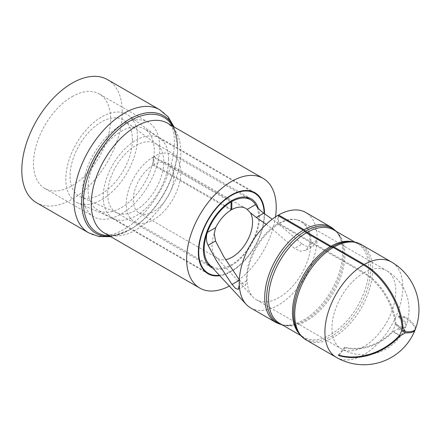 <?xml version="1.0" encoding="UTF-8"?>
<svg xmlns="http://www.w3.org/2000/svg" width="441" height="441" viewBox="0 0 441 441"><rect width="100%" height="100%" fill="white"/><g stroke="black" fill="none" stroke-linecap="round" stroke-linejoin="round"><path stroke-width="0.33" stroke-dasharray="2.21 1.65" d="M209.051 264.115A38.56 22.259 120 0 0 212.16 266.607A38.56 22.259 120 0 0 241.872 256.276A38.56 22.259 120 0 0 258.702 217.474A38.56 22.259 120 0 0 255.554 204.602M266.193 224.326L272.047 228.774L294.538 248.382L302.068 244.033L279.274 224.601L272.196 219.21M302.068 244.033L307.846 246.872L313.529 245.858L317.073 240.086A55.081 31.802 120 0 0 317.129 237.71A55.081 31.802 120 0 0 305.718 212.496M250.637 307.906A55.081 31.802 120 0 0 292.14 294.125A55.081 31.802 120 0 0 317.073 240.086L309.836 244.264L306.12 250.13L300.327 251.232L294.538 248.382M415.163 329.576A55.081 11.637 21.2 0 0 404.507 317.625A53.973 31.162 -60 0 0 404.899 316.621A55.081 11.637 -158.8 0 1 415.422 329.074M230.29 201.52L153.148 156.985A38.56 22.259 120 0 0 126.269 203.979A38.56 22.259 120 0 0 134.257 221.63A38.56 22.259 120 0 0 163.969 211.305A38.56 22.259 120 0 0 180.804 172.497A38.56 22.259 120 0 0 172.817 154.846A38.56 22.259 120 0 0 153.926 156.533L153.926 164.631L231.045 209.155M214.232 233.57A28.643 16.538 120 0 0 212.044 245.405A28.643 16.538 120 0 0 215.671 256.668A28.643 16.538 120 0 0 217.981 258.52A28.643 16.538 120 0 0 225.549 259.661M153.148 156.985L153.148 165.083A28.643 16.538 120 0 0 133.281 199.933A28.643 16.538 120 0 0 139.213 213.047A28.643 16.538 120 0 0 161.29 205.374A28.643 16.538 120 0 0 173.793 176.549A28.643 16.538 120 0 0 167.861 163.435A28.643 16.538 120 0 0 153.926 164.631M309.836 244.264A44.861 25.903 120 0 0 309.902 241.883A44.861 25.903 120 0 0 296.291 219.668A44.861 25.903 120 0 0 278.569 223.344L279.429 223.598A45.169 26.08 120 0 1 297.278 219.894A45.169 26.08 120 0 1 301.622 221.58L386.448 270.554A45.169 26.08 120 0 0 364.255 272.571L279.429 223.598M239.281 280.283L239.568 280.118L243.272 284.175L245.67 285.035L246.519 280.818A44.861 25.903 120 0 1 246.453 278.514A44.861 25.903 120 0 1 277.786 223.796L278.651 224.045A45.169 26.08 120 0 0 247.103 279.136A45.169 26.08 120 0 0 252.82 296.892A45.169 26.08 120 0 0 256.458 299.814A45.169 26.08 120 0 0 291.264 287.714A45.169 26.08 120 0 0 310.977 242.258A45.169 26.08 120 0 0 301.622 221.58M239.568 280.118L239.309 279.77M402.22 327.646L396.029 324.074A45.087 9.526 38.8 0 1 397.975 326.77A45.087 9.526 38.8 0 1 398.625 327.762A45.164 9.542 21.2 0 0 406.178 325.486A45.164 9.542 21.2 0 0 398.675 316.065A43.802 25.291 120 0 1 398.284 317.068A45.164 9.542 -158.8 0 1 405.77 326.538A45.164 9.542 -158.8 0 1 398.234 328.771A45.087 26.03 180 0 1 393.047 331.764A45.164 35.622 144.9 0 1 345.027 347.817A43.802 25.291 120 0 1 344.642 347.26A45.164 35.622 -35.1 0 0 392.655 331.208A45.087 35.556 -84.9 0 0 393.477 329.366A45.087 35.556 -84.9 0 0 395.252 324.521L402.291 328.589M396.029 324.074A45.164 26.074 -120 0 0 364.255 272.571M278.651 224.045L363.478 273.018A45.164 26.074 60 0 1 395.252 324.521M153.148 165.083L231.045 210.059M153.926 156.533L231.045 201.063M278.569 215.903L278.569 223.344M277.786 223.796L277.786 215.451M344.642 347.26L338.412 355.005M339.09 355.203L345.027 347.817M398.234 328.771L401.564 330.689M398.284 317.068L404.507 317.625M399.496 335.491L393.047 331.764M392.655 331.208L399.695 335.276M401.927 329.67L398.625 327.762M404.899 316.621L398.675 316.065M168.649 159.184A46.272 26.714 120 0 0 160.507 138.948A46.272 26.714 120 0 0 159.069 138.005A46.272 26.714 120 0 0 123.408 150.403A46.272 26.714 120 0 0 103.216 196.967A46.272 26.714 120 0 0 112.797 218.146A46.272 26.714 120 0 0 114.329 218.923A46.272 26.714 120 0 0 149.416 204.712A46.272 26.714 120 0 0 168.649 159.184M219.381 275.294A46.272 26.714 120 0 0 264.153 214.326A46.272 26.714 120 0 0 264.148 213.483M137.487 137.598A50.676 29.26 120 0 0 128.568 115.432A50.676 29.26 120 0 0 89.016 126.87A50.676 29.26 120 0 0 65.819 178.974A50.676 29.26 120 0 0 77.996 203.025A50.676 29.26 120 0 0 116.424 187.458A50.676 29.26 120 0 0 137.487 137.598M132.41 140.04A44.094 25.457 120 0 0 124.649 120.751A44.094 25.457 120 0 0 90.234 130.707A44.094 25.457 120 0 0 70.053 176.042A44.094 25.457 120 0 0 80.648 196.967A44.094 25.457 120 0 0 114.087 183.423A44.094 25.457 120 0 0 132.41 140.04M107.676 194.145A39.662 22.899 120 0 0 115.889 212.297A39.662 22.899 120 0 0 117.207 212.964A39.662 22.899 120 0 0 147.277 200.782A39.662 22.899 120 0 0 163.765 161.764A39.662 22.899 120 0 0 156.781 144.411A39.662 22.899 120 0 0 155.552 143.606A39.662 22.899 120 0 0 124.985 154.234A39.662 22.899 120 0 0 107.676 194.145M212.799 268.172A39.662 22.899 120 0 0 242.925 256.127A39.662 22.899 120 0 0 259.479 217.022A39.662 22.899 120 0 0 258.239 208.218M172.442 126.01A66.574 38.439 -60 0 1 177.607 147.779A66.574 38.439 -60 0 1 130.536 229.314L129.643 229.827A67.831 39.161 120 0 0 177.607 146.754A67.831 39.161 120 0 0 173.445 126.589M275.531 216.856A63.344 36.575 -60 0 1 231.437 284.936A63.344 36.575 -60 0 1 229.342 286.088M107.582 79.656A71.056 41.024 -60 0 1 118.475 136.6A71.056 41.024 -60 0 1 72.054 199.216A71.056 41.024 -60 0 1 36.526 202.733M72.054 96.673A54.535 31.482 -60 0 1 99.319 93.972A54.535 31.482 -60 0 1 107.681 137.669A54.535 31.482 -60 0 1 72.054 185.722A54.535 31.482 -60 0 1 44.789 188.423A54.535 31.482 -60 0 1 36.427 144.725A54.535 31.482 -60 0 1 72.054 96.673M121.132 125.007A54.535 31.482 -60 0 1 148.397 122.306A54.535 31.482 -60 0 1 156.753 166.003A54.535 31.482 -60 0 1 121.132 214.056A54.535 31.482 -60 0 1 93.867 216.757A54.535 31.482 -60 0 1 85.504 173.059A54.535 31.482 -60 0 1 121.132 125.007M121.132 131.302A46.823 27.033 -60 0 1 144.543 128.981A46.823 27.033 -60 0 1 151.715 166.5A46.823 27.033 -60 0 1 121.132 207.761A46.823 27.033 -60 0 1 97.72 210.081A46.823 27.033 -60 0 1 90.543 172.558A46.823 27.033 -60 0 1 121.132 131.302M264.545 213.753A46.823 27.033 -60 0 1 231.437 271.447A46.823 27.033 -60 0 1 219.778 275.724M352.342 241.701A53.984 31.168 -60 0 1 357.634 243.741C354.735 241.988 351.047 241.321 346.582 241.74A54.535 31.482 -60 0 1 370.716 269.104A54.535 31.482 -60 0 1 339.504 330.833A54.535 31.482 -60 0 1 296.396 328.666C298.259 332.751 300.679 335.607 303.656 337.244A53.984 31.168 -60 0 1 299.241 333.677M306.12 339.939A55.081 31.802 120 0 0 348.566 325.182A55.081 31.802 120 0 0 372.612 269.749A55.081 31.802 120 0 0 361.207 244.529M331.246 227.236A55.081 31.802 -60 0 1 342.657 252.45A55.081 31.802 -60 0 1 318.611 307.884A55.081 31.802 -60 0 1 276.165 322.641M282.091 324.791A54.535 31.482 120 0 0 290.79 325.43A54.535 31.482 120 0 0 305.216 320.337A54.535 31.482 120 0 0 343.776 253.547A54.535 31.482 120 0 0 340.976 238.509A54.535 31.482 120 0 0 336.07 231.293M282.615 325.094L290.79 325.43C286.319 325.855 282.637 325.188 279.732 323.429A53.984 31.168 120 0 0 306.721 320.756A53.984 31.168 120 0 0 341.99 273.188A53.984 31.168 120 0 0 333.716 229.932C336.687 231.569 339.107 234.425 340.976 238.509L336.593 231.597M336.323 357.375A55.081 31.802 120 0 0 363.869 354.647A55.081 31.802 120 0 0 402.815 287.185A55.081 31.802 120 0 0 391.41 261.971M354.757 242.081L357.634 243.741A53.984 31.168 -60 0 1 365.909 286.997A53.984 31.168 -60 0 1 330.645 334.57A53.984 31.168 -60 0 1 303.656 337.244L300.773 335.579M363.478 273.018A45.169 26.08 120 0 0 331.93 328.115A45.169 26.08 120 0 0 341.284 348.792A45.169 26.08 120 0 0 363.869 346.554A45.169 26.08 120 0 0 395.803 291.231A45.169 26.08 120 0 0 386.448 270.554A45.169 45.169 0 0 1 406.178 325.486M246.519 280.818L239.281 284.996M109.098 235.731A66.574 38.439 -60 0 0 130.536 229.314L130.536 229.314C121.859 233.973 114.947 235.808 109.798 234.821L104.368 232.997A63.344 36.575 120 0 0 136.043 229.86A63.344 36.575 120 0 0 177.425 174.041A63.344 36.575 120 0 0 167.712 123.282L172.007 127.069C175.441 131.038 177.304 137.939 177.607 147.779L174.101 126.964M159.664 109.726A71.056 41.024 -60 0 1 170.557 166.665A71.056 41.024 -60 0 1 124.136 229.281A71.056 41.024 -60 0 1 88.608 232.804M110.101 236.304A67.831 39.161 120 0 0 129.643 229.827L110.752 236.685M134.257 221.63L207.518 263.927M210.44 265.614L212.16 266.607M139.213 213.047L217.981 258.52M167.861 163.435L245.758 208.411M215.671 256.668L252.82 296.892M296.291 219.668L297.278 219.894M256.458 299.814L341.284 348.792A45.169 45.169 0 0 0 405.77 326.538M172.817 154.846L246.072 197.144M238.261 289.313L245.67 285.035M306.12 250.135L313.529 245.858M159.069 138.005L250.99 191.074M160.507 138.948L128.568 115.432M117.207 212.964L80.648 196.967M115.889 212.297L211.608 267.56M155.552 143.606L251.265 198.869M156.781 144.411L124.649 120.751M114.329 218.923L77.996 203.025M112.797 218.146L204.723 271.221M148.397 122.306L99.319 93.972M254.848 192.667L144.543 128.981M208.025 273.762L97.72 210.081M93.867 216.757L44.789 188.423M130.536 229.314L129.643 229.827"/><path stroke-width="0.66" d="M239.568 280.118L223.741 256.662L215.517 240.995L208.091 245.284C206.14 241.233 205.886 236.955 207.32 232.451A38.56 22.259 120 0 0 204.172 248.956A38.56 22.259 120 0 0 209.051 264.115L246.199 304.34A55.081 31.802 120 0 0 250.637 307.906L276.165 322.641A55.081 31.802 -60 0 1 264.754 297.427A55.081 31.802 -60 0 1 303.314 230.191L277.786 215.451A55.081 31.802 120 0 0 239.226 282.687A55.081 31.802 120 0 0 239.281 284.996A55.081 31.802 120 0 0 246.199 304.34M208.091 245.284L216.514 260.835L232.038 284.467L239.281 280.283M239.281 284.996L238.261 289.313L235.703 288.524L232.038 284.467M401.564 330.689L405.273 332.834A55.015 31.763 -0 0 1 400.086 335.827A55.081 43.438 -35.1 0 1 338.804 355.562A53.973 31.162 -60 0 1 338.412 355.005A55.081 43.438 144.9 0 0 399.695 335.276A55.015 43.389 95.1 0 0 400.505 333.424A55.015 43.389 95.1 0 0 402.291 328.589A55.081 31.802 -120 0 0 363.478 264.925L333.275 247.484L330.254 246.646L306.335 232.831A53.984 31.168 120 0 0 271.386 280.426A53.984 31.168 120 0 0 279.732 323.429L300.773 335.579M306.335 232.831L303.314 230.191M354.757 242.081L333.716 229.932A53.984 31.168 120 0 0 307.112 232.385L331.037 246.194L332.542 246.613A54.535 31.482 -60 0 1 346.582 241.74C352.1 241.161 356.973 242.092 361.207 244.529L391.41 261.971A55.081 55.081 0 0 1 415.422 329.074A55.081 11.637 -158.8 0 1 405.665 331.83A55.015 11.626 -141.2 0 0 404.998 330.827A55.015 11.626 -141.2 0 0 403.068 328.137L402.22 327.646M405.273 332.834A55.081 11.637 21.2 0 0 415.014 330.122A55.081 11.637 21.2 0 0 415.163 329.576M230.29 201.52L231.045 201.961A38.56 22.259 120 0 0 207.32 232.451L215.677 227.628L214.232 233.57L215.517 240.995M225.549 259.661A28.643 16.538 120 0 0 252.555 222.021A28.643 16.538 120 0 0 250.367 212.711L247.197 209.425L255.554 204.602A38.56 22.259 120 0 0 250.714 199.823A38.56 22.259 120 0 0 231.828 201.509L231.045 201.063M247.197 209.425A28.643 16.538 -60 0 0 245.758 208.411A28.643 16.538 -60 0 0 231.828 209.607L231.045 209.155M255.554 204.602C257.131 207.364 259.843 210.225 263.701 213.174L256.271 217.468L250.367 212.711M256.271 217.468L266.193 224.326M304.097 229.739A55.081 31.802 -60 0 1 331.246 227.236L305.718 212.496A55.081 31.802 120 0 0 278.569 215.004L304.097 229.739L307.112 232.385M215.677 227.628A28.643 16.538 -60 0 1 231.045 210.059L231.045 201.961M278.569 215.004L278.569 215.903M231.828 209.607L231.828 201.509M332.542 246.613L334.052 247.037L364.255 264.473A55.081 31.802 60 0 1 403.068 328.137M272.196 219.21L263.701 213.174M338.804 355.562L339.09 355.203M400.086 335.827L399.496 335.491M405.665 331.83L401.927 329.67M264.148 213.483A46.272 26.714 120 0 0 254.573 193.141A46.272 26.714 120 0 0 218.918 205.539A46.272 26.714 120 0 0 198.72 252.103A46.272 26.714 120 0 0 208.301 273.288A46.272 26.714 120 0 0 219.381 275.294M258.239 208.218A39.662 22.899 120 0 0 251.265 198.869A39.662 22.899 120 0 0 220.704 209.492A39.662 22.899 120 0 0 203.395 249.408A39.662 22.899 120 0 0 211.608 267.56A39.662 22.899 120 0 0 212.799 268.172M229.342 286.088A63.344 36.575 -60 0 1 199.762 288.072A63.344 36.575 -60 0 1 190.054 237.313A63.344 36.575 -60 0 1 231.437 181.494A63.344 36.575 -60 0 1 263.112 178.357A63.344 36.575 -60 0 1 275.531 216.856M159.664 109.726A71.056 41.024 -60 0 0 124.136 113.249A71.056 41.024 -60 0 0 77.715 175.865A71.056 41.024 -60 0 0 88.608 232.804L36.526 202.733A71.056 41.024 -60 0 1 25.633 145.795A71.056 41.024 -60 0 1 72.054 83.178A71.056 41.024 -60 0 1 107.582 79.656L159.664 109.726L168.186 116.937L174.101 126.964M219.778 275.724A46.823 27.033 -60 0 1 208.025 273.762A46.823 27.033 -60 0 1 200.848 236.244A46.823 27.033 -60 0 1 231.437 194.988A46.823 27.033 -60 0 1 254.848 192.667A46.823 27.033 -60 0 1 264.545 213.753M333.275 247.484A55.081 31.802 120 0 0 294.715 314.72A55.081 31.802 120 0 0 306.12 339.939C301.892 337.492 298.651 333.738 296.396 328.666A54.535 31.482 -60 0 1 293.596 313.628A54.535 31.482 -60 0 1 331.764 247.065M304.825 231.514A54.535 31.482 120 0 0 266.656 298.072A54.535 31.482 120 0 0 282.091 324.791M363.478 264.925A55.081 31.802 120 0 0 324.918 332.161A55.081 31.802 120 0 0 336.323 357.375A55.081 55.081 0 0 0 415.014 330.122M331.037 246.194A53.984 31.168 -60 0 1 352.342 241.701M299.241 333.677A53.984 31.168 -60 0 1 296.754 289.787A53.984 31.168 -60 0 1 330.254 246.646M391.41 261.971A55.081 31.802 120 0 0 364.255 264.473M361.207 244.529A55.081 31.802 120 0 0 334.052 247.037M336.07 231.293A54.535 31.482 120 0 0 305.602 231.062M263.112 178.357L167.712 123.282A63.344 36.575 120 0 0 136.043 126.418A63.344 36.575 120 0 0 94.661 182.238A63.344 36.575 120 0 0 104.368 232.997L199.762 288.072M109.098 235.731A66.574 38.439 -60 0 1 84.771 188.654A66.574 38.439 -60 0 1 130.536 120.602A66.574 38.439 -60 0 1 172.442 126.01M173.445 126.589A67.831 39.161 120 0 0 129.643 119.059A67.831 39.161 120 0 0 82.732 189.994A67.831 39.161 120 0 0 110.101 236.304M276.165 322.641L282.615 325.094M306.12 339.939L336.323 357.375M207.518 263.927L210.44 265.614M246.072 197.144L250.714 199.823M331.246 227.236L336.593 231.597M250.99 191.074L254.573 193.141M204.723 271.221L208.301 273.288M88.608 232.804L99.109 236.58L110.752 236.685"/></g></svg>
